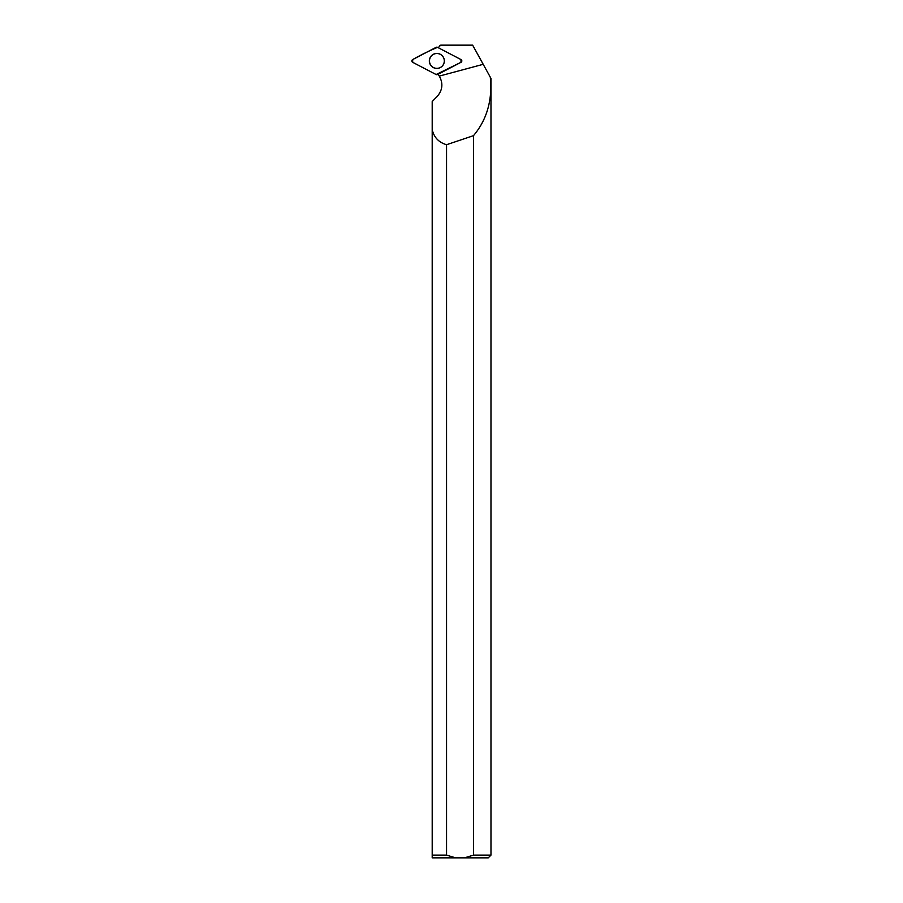 <?xml version="1.0" encoding="UTF-8"?>
<svg xmlns="http://www.w3.org/2000/svg" width="903" height="903" viewBox="0 0 903 903"><rect width="100%" height="100%" fill="white"/><g stroke="black" fill="none" stroke-linecap="round" stroke-linejoin="round"><path stroke-width="1.35" d="M460.993 59.564L437.549 47.34A1.546 1.546 -90 0 0 436.126 47.34L412.682 59.564A1.546 1.546 -90 0 0 412.682 62.307L436.126 74.531A1.546 1.546 -90 0 0 437.549 74.531L460.993 62.307A1.546 1.546 -90 0 0 460.993 59.564M429.343 60.93A7.506 7.495 -90 0 0 436.838 68.436A7.506 7.495 -90 0 0 444.332 60.93A7.506 7.495 -90 0 0 436.838 53.435A7.506 7.495 -90 0 0 429.343 60.93M432.198 101.904L432.198 129.637L432.198 101.52L437.131 96.508C442.594 90.221 443.317 83.415 439.298 76.1L437.966 74.317M446.556 855.118L455.586 857.85L432.198 857.85L432.198 129.637C434.027 137.437 438.813 142.46 446.556 144.706L446.556 855.118L432.198 855.118M438.203 47.678L440.732 45.15L472.641 45.15L490.972 78.403L490.972 855.118L473.488 855.118L473.488 135.664A1780.581 101.463 -15 0 1 446.556 144.706M439.524 45.805L440.732 45.15M473.488 135.664C486.559 120.178 492.248 101.091 490.577 78.403L490.679 78.109M490.284 78.109L490.306 77.195M490.972 855.118L488.241 857.85L464.469 857.85L473.488 855.118M455.586 857.85L464.469 857.85M444.299 60.93A7.427 7.416 -90 0 0 433.18 54.507A7.427 7.416 -90 0 0 433.18 67.364A7.427 7.416 -90 0 0 444.299 60.93M436.115 74.531L460.981 62.307L460.981 59.564L437.56 47.34C429.162 50.839 420.877 54.914 412.694 59.564L412.694 62.307L436.115 74.531M444.265 60.208A7.359 7.337 90 0 1 444.265 61.664M439.298 76.1L483.207 64.316"/></g></svg>
